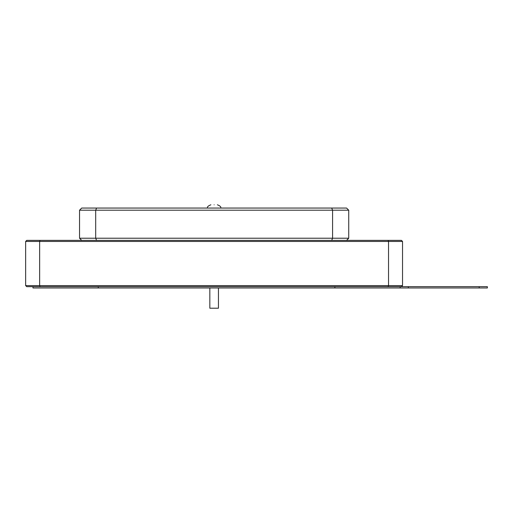 <?xml version="1.0" encoding="UTF-8"?>
<svg xmlns="http://www.w3.org/2000/svg" width="513" height="513" viewBox="0 0 513 513"><rect width="100%" height="100%" fill="white"/><g stroke="black" fill="none" stroke-linecap="round" stroke-linejoin="round"><path stroke-width="0.77" d="M98.252 287.979L98.252 286.671L32.973 286.671L32.973 287.979L487.35 287.979L487.35 286.671L487.35 287.979M400.166 287.979L400.166 286.671L334.886 286.671L334.886 287.979M487.35 286.671L479.193 286.671L479.193 287.979M26.727 240.366L25.65 241.443L26.727 240.366L388.091 240.366L40.097 240.366L39.648 241.443L25.65 241.443L25.65 285.594L26.727 286.671L479.193 286.671M214.133 204.79C210.266 204.79 210.266 204.79 214.133 204.79C218.006 204.79 218.006 204.79 214.133 204.79M256.814 208.041L265.548 208.047M212.587 208.047L211.734 208.047M208.708 208.047L208.278 208.047M205.309 208.047L207.618 208.041C206.957 207.002 208.047 205.918 210.875 204.79M201.006 208.047L200.634 208.047M197.377 208.041L202.686 208.047M205.194 208.047L202.885 208.047M96.585 240.366L95.694 238.218L79.541 238.218L81.695 240.366L79.541 238.218L79.541 210.208L81.695 208.054L112.129 208.047L346.576 208.054L331.687 208.054L332.578 210.208L95.694 210.208L95.694 238.218L332.578 238.218L332.578 210.208L348.731 210.208L348.731 238.218L346.576 240.366L348.731 238.218L332.578 238.218L331.687 240.366M186.61 208.047L181.935 208.047M81.695 208.054L79.541 210.208L95.694 210.208L96.585 208.054L331.687 208.054M277.841 208.041L268.023 208.047M278.815 208.041L298.271 208.041M233.178 208.047L256.68 208.047M231.85 208.047L220.654 208.041C221.308 207.002 220.224 205.918 217.397 204.79M195.453 208.041L135.874 208.041M346.576 208.054L348.731 210.208L346.576 208.054M218.442 287.979L218.442 308.21L209.83 308.21L209.83 287.979M401.455 240.366L402.532 241.443L388.533 241.443L388.091 240.366L401.455 240.366L402.532 241.443L402.532 285.594L401.455 286.671L402.532 285.594L388.533 285.594L388.533 241.443L39.648 241.443L39.648 285.594L388.533 285.594L388.091 286.671M40.097 286.671L39.648 285.594L25.65 285.594L26.727 286.671M408.322 287.979L408.322 286.671"/></g></svg>
